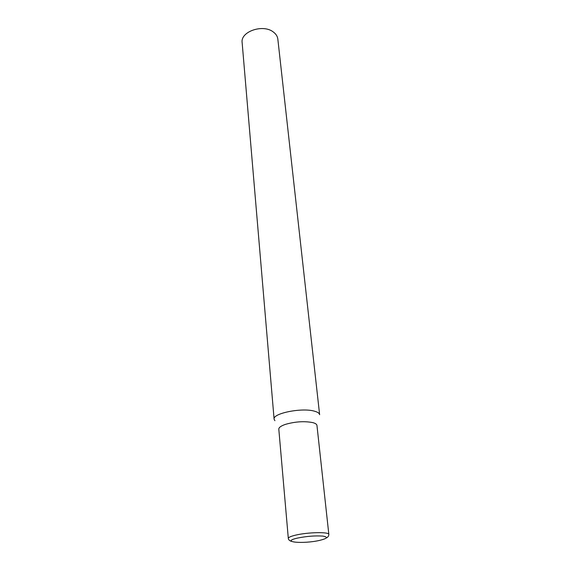 <?xml version="1.0" encoding="UTF-8"?>
<svg xmlns="http://www.w3.org/2000/svg" width="571" height="571" viewBox="0 0 571 571"><rect width="100%" height="100%" fill="white"/><g stroke="black" fill="none" stroke-linecap="round" stroke-linejoin="round"><path stroke-width="0.86" d="M314.65 411.241C317.776 412.126 319.432 413.283 319.632 414.724L277.834 39.106C277.506 36.408 276.05 34.074 273.466 32.112C263.252 23.668 240.284 31.519 242.14 42.611L274.101 419.193C272.381 413.333 302.302 407.359 314.65 411.241M288.312 538.417L278.805 429.156C278.776 427.493 281.003 425.887 285.5 424.353C295.314 421.576 304.4 420.998 312.751 422.604C315.392 423.311 316.791 424.246 316.955 425.416L328.846 534.449C329.396 531.772 307.776 532.172 295.592 535.141C290.775 536.297 288.348 537.39 288.312 538.417C288.434 539.731 289.511 540.73 291.538 541.415M274.915 420.72L274.101 419.193M297.541 538.075C279.583 542.072 303.194 544.256 319.839 540.337C327.469 538.432 328.446 537.018 322.758 536.09C315.099 535.577 306.691 536.24 297.541 538.075M326.269 538.01C327.932 537.19 328.789 536.005 328.846 534.449"/></g></svg>
